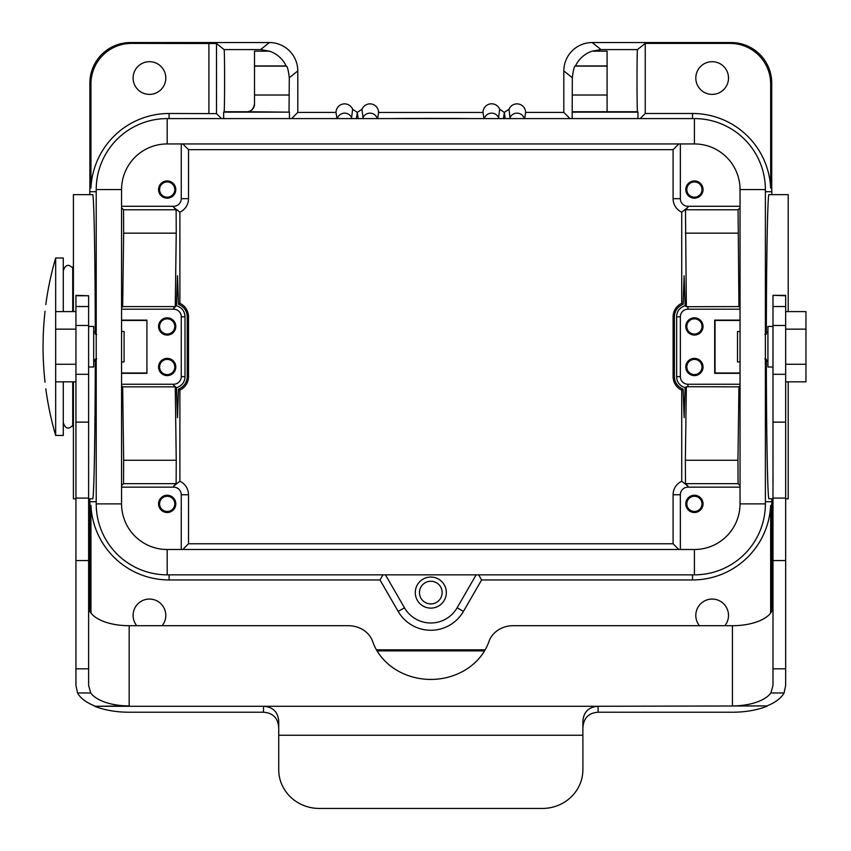 <?xml version="1.0" encoding="UTF-8"?>
<svg xmlns="http://www.w3.org/2000/svg" width="851" height="851" viewBox="0 0 851 851"><rect width="100%" height="100%" fill="white"/><g stroke="black" fill="none" stroke-linecap="round" stroke-linejoin="round"><path stroke-width="1.28" d="M278.724 728.041C278.171 718.201 273.107 712.925 263.512 712.234L129.171 712.234A53.23 24.987 0 0 1 94.684 706.277L129.171 705.926A40.561 19.041 0 0 1 90.727 692.959L88.621 685.417L88.621 374.302L75.941 374.302L75.941 685.417L77.537 692.959A53.23 24.987 180 0 0 94.684 705.926M263.512 712.234L263.512 706.277L94.684 706.277M766.921 705.926L732.434 705.926A40.561 19.041 0 0 0 770.878 692.959L772.995 685.417L772.995 668.812L785.664 668.812L785.664 685.417L784.079 692.959A53.23 24.987 0 0 1 766.921 705.926L598.093 706.277L598.093 712.234C588.509 712.925 583.435 718.201 582.892 728.041M766.921 706.277A53.23 24.987 0 0 1 732.434 712.234L598.093 712.234M88.621 606.497L88.685 607.816A40.561 19.041 180 0 0 129.171 625.708L348.431 625.708A25.349 22.381 180 0 1 372.664 641.505A60.836 53.709 0 0 0 430.808 679.428A60.836 53.709 0 0 0 488.953 641.505A25.349 22.381 180 0 1 513.174 625.708L732.434 625.708A40.561 19.041 180 0 0 772.921 607.816L772.995 606.497M75.941 295.765L88.621 295.765L75.941 295.329L75.941 374.302M88.621 295.765L88.621 374.302M785.664 668.812L785.664 295.329L772.995 295.329L785.664 295.765M772.995 668.812L772.995 295.765M582.892 735.243L582.892 721.201C583.616 711.925 588.69 706.958 598.093 706.277L263.512 706.277C272.926 706.958 277.99 711.925 278.724 721.201L278.724 769.666A40.561 38.784 180 0 0 319.274 808.45L542.332 808.45A40.561 38.784 180 0 0 582.892 769.666L582.892 735.243L278.724 735.243M75.941 381.844L55.666 381.844L55.666 311.594L75.941 311.594M75.941 329.156L55.666 329.156M75.941 364.281L55.666 364.281M121.565 361.93L124.097 361.93L124.097 331.507L121.565 331.507M96.727 334.549L93.684 331.507M88.621 366.994L93.684 366.994L93.684 326.444L88.621 326.444M785.664 311.594L805.95 311.594L805.95 381.844L785.664 381.844M785.664 364.281L805.95 364.281M785.664 329.156L805.95 329.156M740.04 361.93L737.509 361.93L737.509 331.507L740.04 331.507M764.879 334.549L767.921 331.507M772.995 326.444L767.921 326.444L767.921 366.994L772.995 366.994M385.46 574.84L476.145 574.84L457.125 607.784A30.391 30.391 0 0 1 404.48 607.784L385.46 574.84M430.808 608.114A15.531 15.531 0 0 0 446.339 592.583A15.531 15.531 0 0 0 430.808 577.052A15.531 15.531 0 0 0 415.277 592.583A15.531 15.531 0 0 0 430.808 608.114M572.17 118.587L572.17 112.151L637.952 112.151L637.952 118.587M524.641 118.587L525.61 112.513A8.616 8.616 0 0 0 508.994 109.29L510.015 117.715A7.606 7.606 0 0 1 524.28 118.576M510.026 117.715A5.074 5.074 -60.8 0 1 509.536 118.587M499.09 118.587A5.074 5.074 60.6 0 1 498.601 117.715M484.347 118.576A7.606 7.606 0 0 1 498.612 117.715L499.654 109.268A8.616 8.616 0 0 0 483.017 112.47L483.985 118.587M483.017 112.47L378.589 112.47A8.616 8.616 0 0 0 361.973 109.29L362.994 117.715A7.606 7.606 0 0 1 377.259 118.576M363.005 117.715A5.074 5.074 -60.8 0 1 362.515 118.587M352.08 118.587A5.074 5.074 60.6 0 1 351.591 117.715L352.644 109.268L357.303 112.428L361.93 109.268M337.336 118.576A7.606 7.606 0 0 1 351.601 117.715M223.653 118.587L223.653 112.151L289.446 112.151L289.446 118.587M694.416 334.049A7.606 7.606 0 0 0 701.001 322.635A7.606 7.606 0 0 0 687.831 322.635A7.606 7.606 0 0 0 694.416 334.049M694.416 335.06A8.616 8.616 0 0 1 685.8 326.444A8.616 8.616 0 0 1 694.416 317.827A8.616 8.616 0 0 1 703.032 326.444A8.616 8.616 0 0 1 694.416 335.06M694.416 374.6A7.606 7.606 0 0 0 701.001 363.196A7.606 7.606 0 0 0 687.831 363.196A7.606 7.606 0 0 0 694.416 374.6M694.416 375.61A8.616 8.616 0 0 1 685.8 366.994A8.616 8.616 0 0 1 694.416 358.377A8.616 8.616 0 0 1 703.032 366.994A8.616 8.616 0 0 1 694.416 375.61M702.022 503.877A7.606 7.606 0 0 0 690.618 497.282A7.606 7.606 0 0 0 690.618 510.462A7.606 7.606 0 0 0 702.022 503.877M703.032 503.877A8.616 8.616 0 0 1 694.416 512.493A8.616 8.616 0 0 1 685.8 503.877A8.616 8.616 0 0 1 694.416 495.25A8.616 8.616 0 0 1 703.032 503.877M702.022 189.56A7.606 7.606 0 0 0 690.618 182.976A7.606 7.606 0 0 0 690.618 196.155A7.606 7.606 0 0 0 702.022 189.56M703.032 189.56A8.616 8.616 0 0 1 694.416 198.187A8.616 8.616 0 0 1 685.8 189.56A8.616 8.616 0 0 1 694.416 180.944A8.616 8.616 0 0 1 703.032 189.56M174.795 503.877A7.606 7.606 0 0 0 163.392 497.282A7.606 7.606 0 0 0 163.392 510.462A7.606 7.606 0 0 0 174.795 503.877A7.606 7.606 0 0 0 163.392 497.282A7.606 7.606 0 0 0 163.392 510.462A7.606 7.606 0 0 0 174.795 503.877M174.795 189.56A7.606 7.606 0 0 0 163.392 182.976A7.606 7.606 0 0 0 163.392 196.155A7.606 7.606 0 0 0 174.795 189.56M175.806 189.56A8.616 8.616 0 0 1 167.19 198.187A8.616 8.616 0 0 1 158.573 189.56A8.616 8.616 0 0 1 167.19 180.944A8.616 8.616 0 0 1 175.806 189.56M378.589 112.513L377.621 118.587M470.539 118.587A81.707 1.425 0 0 0 389.513 118.587A81.707 1.425 0 0 1 470.539 118.587M442.137 592.583A11.329 11.329 0 0 1 425.138 602.402A11.329 11.329 0 0 1 425.138 582.775A11.329 11.329 0 0 1 442.137 592.583M167.19 334.049A7.606 7.606 0 0 0 173.774 322.635A7.606 7.606 0 0 0 160.605 322.635A7.606 7.606 0 0 0 167.19 334.049M167.19 335.06A8.616 8.616 0 0 1 158.573 326.444A8.616 8.616 0 0 1 167.19 317.827A8.616 8.616 0 0 1 175.806 326.444A8.616 8.616 0 0 1 167.19 335.06M167.19 374.6A7.606 7.606 0 0 0 173.774 363.196A7.606 7.606 0 0 0 160.605 363.196A7.606 7.606 0 0 0 167.19 374.6M167.19 375.61A8.616 8.616 0 0 1 158.573 366.994A8.616 8.616 0 0 1 167.19 358.377A8.616 8.616 0 0 1 175.806 366.994A8.616 8.616 0 0 1 167.19 375.61M740.04 385.758L738.945 386.854L737.955 460.263L738.072 483.655L740.04 485.623M740.04 206.293L687.959 206.293L687.959 207.314L685.481 209.782L738.072 209.782L740.04 207.814M738.072 209.782L738.945 306.583L740.04 307.679M770.463 613.284A40.571 40.561 45 0 0 770.666 609.273L770.666 505.356L771.729 505.377A79.292 79.292 0 0 0 771.814 501.718L771.814 498.803M772.995 498.803L768.985 498.803C767.645 500.197 766.421 435.85 766.336 359.25M766.336 334.188C766.421 257.587 767.645 193.241 768.985 194.634L788.207 194.634L788.207 311.594M771.814 194.634L771.814 191.72A79.292 79.292 0 0 0 771.729 188.06L771.729 83.1L770.666 83.951A40.561 40.561 -38.7 0 0 730.115 43.401L645.239 43.401L645.239 113.491L692.523 113.491A78.228 78.228 0 0 1 770.666 188.082L770.666 83.951M89.898 611.422A40.571 40.561 135 0 1 89.887 610.337L90.94 609.273L90.94 505.356A78.228 78.228 0 0 0 169.094 579.946L380.003 579.946L398.172 611.422A37.678 37.678 0 0 0 463.433 611.422L481.613 579.946L692.523 579.946A78.228 78.228 0 0 0 770.666 505.356M90.94 609.273A40.571 40.561 135 0 0 91.142 613.284M376.45 649.824L485.166 649.824M162.137 625.708A16.35 16.35 0 0 0 143.979 599.998A16.35 16.35 0 0 0 136.756 625.708M724.85 625.708A16.35 16.35 0 0 0 706.692 599.998A16.35 16.35 0 0 0 699.469 625.708M90.94 188.082L89.887 188.06L89.887 83.1A40.561 40.561 -141.3 0 1 130.437 42.55L131.501 43.401A40.561 40.561 -141.3 0 0 90.94 83.951L90.94 188.082A78.228 78.228 0 0 1 169.094 113.491L216.505 113.619L221.483 118.587M131.501 43.401L216.505 43.507L216.505 113.619M165.796 78.037A16.35 16.35 0 0 0 141.277 63.878A16.35 16.35 0 0 0 141.277 92.195A16.35 16.35 0 0 0 165.796 78.037M728.509 78.037A16.35 16.35 0 0 0 703.99 63.878A16.35 16.35 0 0 0 703.99 92.195A16.35 16.35 0 0 0 728.509 78.037M505.217 118.587L504.313 112.747L503.409 118.587M525.61 112.428L563.819 112.428L569.989 118.587M358.197 118.587L357.303 112.747L356.399 118.587M289.446 112.151L246.907 111.747C251.066 111.641 253.598 108.981 254.513 103.779L254.513 104.141A7.606 7.606 -90 0 1 246.907 111.747L224.068 111.747C224.728 112.704 224.781 52.273 224.121 49.592L260.597 49.592L269.533 51.177L254.513 51.177L254.513 103.779M291.616 118.587L297.786 112.428L297.786 70.931L289.276 77.739L289.032 111.747M572.17 112.151L572.329 77.739L563.819 70.931A28.391 28.391 -141.3 0 1 592.211 42.55L731.179 42.55A40.561 40.561 -38.7 0 1 771.729 83.1M563.819 112.428L563.819 70.931M637.952 112.151L637.537 111.747C636.888 112.704 636.835 52.273 637.484 49.592L645.239 43.401M592.211 42.55L601.019 49.592L592.073 51.177L607.093 51.177L607.093 111.747L572.574 111.747M601.019 49.592L637.484 49.592M130.437 42.55L269.405 42.55A28.391 28.391 -38.7 0 1 297.786 70.931M224.121 49.592L216.505 43.507M645.239 113.491L640.133 118.587M95.28 334.188C95.195 257.587 93.972 193.241 92.631 194.634L73.409 194.634L73.409 311.594M788.207 381.844L788.207 498.803L785.664 498.803M95.28 359.25C95.195 435.85 93.972 500.197 92.631 498.803L88.621 498.803M75.941 498.803L73.409 498.803L73.409 381.844M187.241 376.631L187.241 316.806C187.007 310.955 184.093 306.775 178.487 304.254L177.497 275.745L176.487 305.711C181.997 307.636 184.837 311.338 184.997 316.806L184.997 376.631C184.837 382.099 181.997 385.801 176.487 387.726L177.497 417.692L178.487 389.184C184.093 386.662 187.007 382.482 187.241 376.631L188.507 376.631A14.85 14.85 0 0 1 179.891 390.109L179.891 481.262A14.85 14.85 0 0 1 188.507 494.75L188.507 543.768L182.784 549.501M176.487 305.711L173.657 308.19L175.263 306.583L176.242 233.163L176.136 209.782L173.657 207.314L179.891 212.176L179.891 303.328A14.85 14.85 0 0 1 188.507 316.806L188.507 376.631M121.565 309.2L173.657 309.2A7.606 7.606 0 0 1 181.263 316.806L181.263 376.631A7.606 7.606 0 0 1 173.657 384.237L121.565 384.237M121.565 385.758L122.661 386.854L175.263 386.854L173.657 385.248L176.487 387.726M179.891 303.328L178.487 304.254M674.364 316.806L673.098 316.806A14.85 14.85 0 0 1 681.725 303.328L683.119 304.254C677.524 306.775 674.609 310.955 674.364 316.806L674.364 376.631C674.609 382.482 677.524 386.662 683.119 389.184L681.725 390.109A14.85 14.85 0 0 1 673.098 376.631L674.364 376.631M673.098 316.806L673.098 376.631M738.945 386.854L686.353 386.726L685.119 387.726C679.609 385.801 676.779 382.099 676.619 376.631L676.619 316.806C676.779 311.338 679.609 307.636 685.119 305.711L686.353 306.711L738.945 306.583M740.04 309.2L687.959 309.2A7.606 7.606 0 0 0 680.353 316.806L680.353 376.631A7.606 7.606 0 0 0 687.959 384.237L740.04 384.237M683.119 389.184L684.108 417.692L685.119 387.726M680.353 549.501L680.353 494.75L673.098 494.75A14.85 14.85 0 0 1 681.725 481.262L681.725 390.109M681.725 481.262L687.959 486.123L685.481 483.655L685.363 460.263L737.955 460.263M686.353 386.726L685.363 460.263M685.119 305.711L684.108 275.745L683.119 304.254M685.481 209.782L686.353 306.711M687.959 207.314L681.725 212.176L681.725 303.328M740.04 320.104L714.691 320.104L714.691 373.334L740.04 373.334M687.959 206.293A7.606 7.606 0 0 1 680.353 198.687L680.353 143.936M121.565 320.104L146.915 320.104L146.915 373.334L146.915 320.104M146.915 373.334L121.565 373.334M181.263 143.936L181.263 198.687A7.606 7.606 0 0 1 173.657 206.293L121.565 206.293M680.353 494.75A7.606 7.606 0 0 1 687.959 487.144L740.04 487.144M121.565 487.144L173.657 487.144A7.606 7.606 0 0 1 181.263 494.75L181.263 549.501M158.573 503.877A8.616 8.616 0 0 1 167.19 495.25A8.616 8.616 0 0 1 175.806 503.877A8.616 8.616 0 0 1 167.19 512.493A8.616 8.616 0 0 1 158.573 503.877M123.533 483.655L123.65 460.263L176.242 460.263L176.136 483.655L123.533 483.655L121.565 485.623M121.565 207.814L123.533 209.782L123.65 233.163L122.661 306.583L121.565 307.679M175.263 306.583L122.661 306.583M122.661 386.854L123.65 460.263M173.657 487.144L173.657 486.123L176.136 483.655M173.657 486.123L179.891 481.262M179.891 212.176A14.85 14.85 0 0 0 188.507 198.687L188.507 149.67L673.098 149.67L678.832 143.936M740.04 372.983L715.053 372.983L715.053 320.455L740.04 320.455M382.95 574.84L380.003 579.946M352.612 109.258A8.616 8.616 0 0 0 336.007 112.47L336.975 118.587M336.007 112.428L297.786 112.428M771.729 505.377L771.729 610.337A40.571 40.561 45 0 1 771.719 611.422M484.538 650.887L377.067 650.887M89.887 610.337L89.887 505.377A79.292 79.292 0 0 1 89.802 501.718L96.216 501.718M89.802 498.803L89.802 501.718M89.887 188.06A79.292 79.292 0 0 0 89.802 191.72L89.802 194.634M508.951 109.268L504.313 112.428L499.675 109.247M90.94 505.356L89.887 505.377M770.666 188.082L771.729 188.06M478.656 574.84L481.613 579.946M673.098 494.75L673.098 543.768L188.507 543.768M673.098 149.67L673.098 198.687A14.85 14.85 0 0 0 681.725 212.176M188.507 149.67L182.784 143.936M673.098 543.768L678.832 549.501M121.565 372.983L146.563 372.983M146.563 320.455L121.565 320.455M178.487 389.184L179.891 390.109M175.263 386.854L176.242 460.263M607.093 65.953L575.467 65.953A28.391 28.391 -141.3 0 1 592.073 51.177M572.574 95.014L607.093 95.014M575.467 65.953L575.148 66.123C574.117 66.718 573.18 70.59 572.329 77.739M254.513 104.141L254.513 95.014L289.032 95.014M289.276 77.739C288.436 70.59 287.489 66.718 286.468 66.123L286.138 65.953A28.391 28.391 -38.7 0 0 269.533 51.177M254.513 65.953L286.138 65.953M72.729 381.844L72.729 425.298L73.409 427.83M73.409 265.608L72.729 268.139L72.729 311.594M45.05 311.232C46.007 302.743 46.007 302.743 45.05 311.232A316.774 316.774 0 0 0 45.05 382.205C46.007 390.694 46.007 390.694 45.05 382.205M63.272 311.594L63.272 258.002L55.666 258.002A316.838 316.838 0 0 0 45.794 304.637M45.794 388.79A316.838 316.838 0 0 0 55.666 435.435L63.272 435.435L63.272 381.844M55.666 311.594L55.666 258.002M55.666 435.435L55.666 381.844M740.04 189.56L740.04 503.877A45.624 45.624 0 0 1 694.416 549.501L167.19 549.501A45.624 45.624 0 0 1 121.565 503.877L121.565 189.56A45.624 45.624 0 0 1 167.19 143.936L694.416 143.936A45.624 45.624 0 0 1 740.04 189.56L765.389 189.56L765.389 503.877A70.973 70.973 0 0 1 694.416 574.84L167.19 574.84A70.973 70.973 0 0 1 96.216 503.877L96.216 189.56A70.973 70.973 0 0 1 167.19 118.587L694.416 118.587A70.973 70.973 0 0 1 765.389 189.56M732.434 705.926L732.434 625.708M129.171 625.708L129.171 705.926M77.537 692.959L90.727 692.959M75.941 498.101L88.621 498.101M75.941 422.128L88.621 422.128M75.941 325.497L88.621 325.497M75.941 306.53L88.621 306.53M75.941 668.812L88.621 668.812M75.941 560.543L88.621 560.543M770.878 692.959L784.079 692.959M772.995 422.128L785.664 422.128M772.995 498.101L785.664 498.101M772.995 325.497L785.664 325.497M772.995 306.53L785.664 306.53M772.995 560.543L785.664 560.543M765.389 501.718L771.814 501.718M771.814 191.72L765.389 191.72M208.899 113.491L208.899 43.401M607.093 111.747L637.537 111.747M260.597 49.592L269.405 42.55M730.115 43.401L731.179 42.55M188.507 316.806L187.241 316.806M181.263 376.631L184.997 376.631M173.657 385.248L173.657 384.237M676.619 376.631L680.353 376.631M680.353 316.806L676.619 316.806M687.959 306.583L687.959 309.2M687.959 384.237L687.959 386.854M123.533 209.782L176.136 209.782M176.242 233.163L123.65 233.163M173.657 309.2L173.657 308.19M173.657 207.314L173.657 206.293M188.507 494.75L181.263 494.75M181.263 198.687L188.507 198.687M738.072 483.655L685.481 483.655M737.955 233.163L685.363 233.163M169.094 574.84L169.094 579.946M169.094 113.491L169.094 118.587M90.94 83.951L89.887 83.1M770.666 609.273L771.729 610.337M692.523 118.587L692.523 113.491M96.216 191.72L89.802 191.72M692.523 579.946L692.523 574.84M404.48 607.784L398.172 611.422M457.125 607.784L463.433 611.422M673.098 198.687L680.353 198.687M687.959 486.123L687.959 487.144M184.997 316.806L181.263 316.806M575.148 66.123L607.093 66.123M254.513 66.123L286.468 66.123M765.389 503.877L740.04 503.877M694.416 118.587L694.416 143.936M167.19 118.587L167.19 143.936M96.216 189.56L121.565 189.56M96.216 503.877L121.565 503.877M167.19 574.84L167.19 549.501M694.416 574.84L694.416 549.501M772.995 374.302L785.664 374.302M96.727 358.888C96.046 358.239 95.035 359.26 93.684 361.93M764.879 358.888L767.921 361.93M72.729 425.298C70.856 427.266 66.431 431.531 63.272 422.756M72.729 268.139C70.856 266.172 66.431 261.906 63.272 270.671"/></g></svg>
